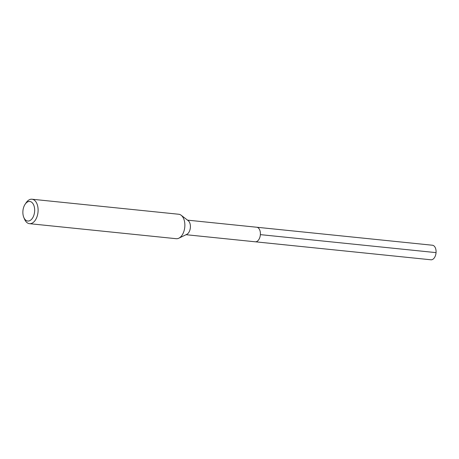 <?xml version="1.0" encoding="UTF-8"?>
<svg xmlns="http://www.w3.org/2000/svg" width="459" height="459" viewBox="0 0 459 459"><rect width="100%" height="100%" fill="white"/><g stroke="black" fill="none" stroke-linecap="round" stroke-linejoin="round"><path stroke-width="0.69" d="M430.749 259.76A7.315 4.349 -84.2 0 0 430.944 259.788A7.315 4.349 -84.2 0 0 431.144 259.8A7.315 4.349 -84.2 0 0 436.039 252.789A7.315 4.349 -84.2 0 0 432.435 245.232L256.759 227.239A7.315 4.349 95.8 0 1 260.356 234.796A7.315 4.349 95.8 0 1 255.462 241.807A7.315 4.349 95.8 0 1 255.267 241.795A7.315 4.349 -84.2 0 0 255.462 241.807A7.315 4.349 -84.2 0 0 260.356 234.796A7.315 4.349 -84.2 0 0 256.759 227.239A7.315 4.349 95.8 0 0 256.558 227.228M255.072 241.767A7.315 4.349 -84.2 0 0 255.267 241.795L430.944 259.788M181.173 215.26L188.213 220.67A7.315 4.349 95.8 0 1 190.347 227.79A7.315 4.349 95.8 0 1 186.813 234.331L178.821 238.21A12.29 7.31 -84.2 0 0 184.759 227.222A12.29 7.31 -84.2 0 0 181.173 215.26A12.29 7.31 -84.2 0 0 178.74 214.25L31.987 199.223A12.29 7.31 95.8 0 1 38.034 211.915A12.29 7.31 95.8 0 1 29.812 223.694A12.29 7.31 95.8 0 1 29.479 223.671A12.29 7.31 95.8 0 1 24.511 219.121L23.788 217.382A9.834 5.847 95.8 0 1 25.136 204.226A9.834 5.847 95.8 0 1 29.502 201.449A9.834 5.847 95.8 0 1 34.626 211.398A9.834 5.847 95.8 0 1 28.033 221.043A9.834 5.847 95.8 0 1 23.788 217.382M29.479 223.671L176.239 238.703A12.29 7.31 -84.2 0 0 176.566 238.72A12.29 7.31 -84.2 0 0 178.821 238.21M25.136 204.226L26.192 202.671A12.29 7.31 95.8 0 1 31.654 199.2A12.29 7.31 95.8 0 1 31.987 199.223M436.05 252.622L260.368 234.629M186.044 234.704L255.267 241.795M187.536 220.148L256.759 227.239"/></g></svg>
